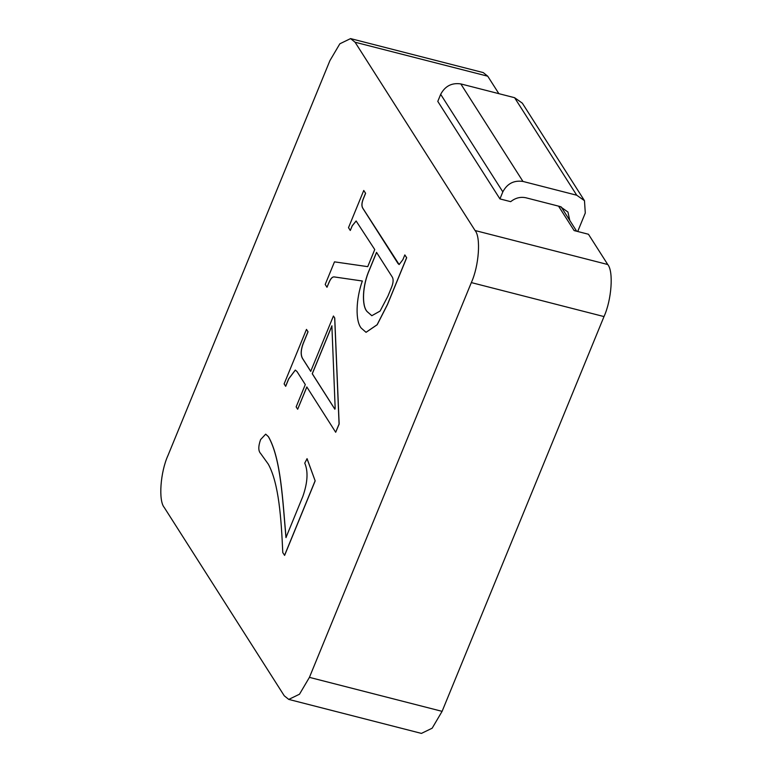 <?xml version="1.0" encoding="UTF-8"?>
<svg xmlns="http://www.w3.org/2000/svg" width="772" height="772" viewBox="0 0 772 772"><rect width="100%" height="100%" fill="white"/><g stroke="black" fill="none" stroke-linecap="round" stroke-linejoin="round"><path stroke-width="1.16" d="M265.713 434.173L268.482 436.74C281.027 458.722 282.677 500.517 286.036 537.601M268.415 436.72C280.95 458.703 282.61 500.497 285.968 537.582L302.904 496.28C307.681 482.413 308.298 471.364 304.757 463.132L307.073 458.674L315.169 480.879L284.617 555.386L282.784 552.607C281.249 518.716 278.914 483.504 268.289 464.136L260.666 453.531C258.224 451.002 258.205 446.361 260.598 439.596L265.674 434.163L268.482 436.74M295.348 370.077L288.738 378.859L285.688 386.299L284.115 383.916L306.474 329.393L307.98 331.757L304.255 340.838C300.887 348.51 300.289 354.348 302.431 358.353L310.72 371.361L333.427 316.009L334.681 317.977L339.072 424.002L335.685 432.262L306.812 386.946L297.664 409.247L296.149 406.883L305.297 384.581L297.017 371.573L295.309 370.068L288.67 378.84L285.621 386.28M306.474 329.393L308.047 331.777L304.322 340.857C300.964 348.529 300.356 354.367 302.508 358.372L310.798 371.38M333.427 316.009L334.749 317.996L339.149 424.021L335.685 432.262M306.88 386.965L297.664 409.247M404.827 254.914L406.612 257.723L387.428 304.506L377.112 324.742L366.024 332.298L361.219 328.09C355.294 321.084 355.805 299.536 362.329 281.008L334.073 276.897C332.336 276.762 330.638 278.576 328.997 282.369L326.99 287.261L325.205 284.463L334.479 261.853L367.733 266.649L374.748 249.549L356.114 220.975L352.215 225.762L350.285 230.471L348.5 227.672L363.757 190.462L365.542 193.27L363.612 197.979C361.692 202.467 361.392 205.854 362.705 208.122L398.034 263.561L399.134 264.555L402.897 259.633L404.827 254.914L406.69 257.742L387.496 304.525L377.18 324.751L366.063 332.307M362.406 281.027L334.141 276.916C332.404 276.772 330.715 278.595 329.075 282.388L326.99 287.261M356.143 220.985L352.283 225.781L350.285 230.471M363.757 190.462L365.61 193.29L363.68 197.999C361.759 202.486 361.46 205.873 362.772 208.141L399.163 264.564M355.072 42.219L350.575 38.6L339.844 43.792L329.905 60.65L167.997 455.422C160.364 472.107 158.308 500.738 164.253 507.484L284.26 695.794L288.757 699.413L299.488 694.221L309.427 677.362L471.335 282.591C478.968 265.906 481.024 237.274 475.079 230.529L355.072 42.219L487.74 76.206L483.243 72.587L350.575 38.6M498.876 93.673L487.74 76.206M288.757 699.413L421.425 733.4L432.156 728.208L442.095 711.35L604.003 316.578C611.636 299.893 613.692 271.262 607.747 264.516L588.457 234.254L574.117 230.577L558.542 206.134M569.775 220.425L567.941 212.039L560.192 206.558L526.002 197.796C520.511 196.609 515.416 197.893 510.688 201.666L499.938 198.915L437.792 101.393L440.677 94.338C445.077 86.078 451.784 82.594 460.807 83.916L522.953 181.439C513.93 180.117 507.223 183.591 502.823 191.861L440.677 94.338M577.707 231.494L585.292 212.995L584.481 200.691L576.732 195.22L522.953 181.439M499.938 198.915L502.823 191.861M576.732 195.22L514.586 97.697L522.335 103.168L584.481 200.691M514.586 97.697L460.807 83.916M376.533 252.357L369.402 269.727C362.348 285.418 361.528 305.837 367.105 311.589L371.805 315.7L380.085 311.077L387.911 296.158L391.481 287.473C393.266 283.073 393.585 279.686 392.437 277.312L376.533 252.357M376.601 252.367L369.479 269.746C362.425 285.437 361.605 305.857 367.183 311.608L371.834 315.709M335.173 408.369L331.883 325.813L312.226 373.725L334.836 409.189L335.173 408.369M331.95 325.832L312.303 373.745L334.903 409.208M307.005 458.664L315.169 480.879M315.101 480.859L284.54 555.367M309.427 677.362L442.095 711.35M471.335 282.591L604.003 316.578M475.079 230.529L607.747 264.516M576.665 231.233L561.109 206.828"/></g></svg>

